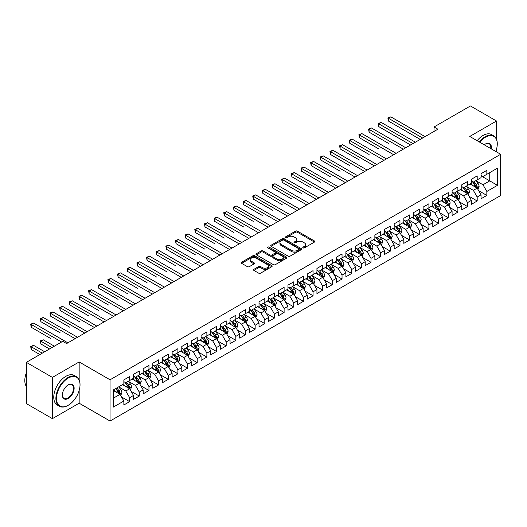 <?xml version="1.0" encoding="UTF-8"?>
<svg xmlns="http://www.w3.org/2000/svg" width="527" height="527" viewBox="0 0 527 527"><rect width="100%" height="100%" fill="white"/><g stroke="black" fill="none" stroke-linecap="round" stroke-linejoin="round"><path stroke-width="0.79" d="M303.058 247.881A0.935 0.54 0 0 0 304.389 247.881L314.454 242.071A1.337 0.771 0 0 0 314.85 241.524A1.337 0.771 0 0 0 314.454 240.977L297.399 231.129A1.337 0.771 0 0 0 295.502 231.129L285.436 236.939A0.935 0.54 0 0 0 285.16 237.321A0.935 0.54 0 0 0 285.436 237.703A0.935 0.54 0 0 0 286.76 237.703L288.065 236.952A4.288 2.477 0 0 1 294.132 236.952L295.548 237.776A4.288 2.477 0 0 1 296.806 239.528A4.288 2.477 0 0 1 295.548 241.274L294.25 242.025A0.935 0.54 0 0 0 293.974 242.413A0.935 0.54 0 0 0 294.25 242.795A0.935 0.54 0 0 0 295.575 242.795L296.879 242.045A4.288 2.477 0 0 1 302.939 242.045L304.362 242.861A4.288 2.477 0 0 1 305.62 244.614A4.288 2.477 0 0 1 304.362 246.366L303.058 247.117A0.935 0.54 0 0 0 302.788 247.499A0.935 0.54 0 0 0 303.058 247.881L303.058 247.117M253.902 269.317A1.337 0.771 0 0 0 253.513 269.864A1.337 0.771 0 0 0 253.902 270.41L258.691 273.17A1.337 0.771 0 0 0 260.582 273.17L271.767 266.715A1.337 0.771 0 0 0 272.156 266.168A1.337 0.771 0 0 0 271.767 265.621L254.706 255.773A1.337 0.771 0 0 0 252.815 255.773L241.629 262.229A1.337 0.771 0 0 0 241.241 262.775A1.337 0.771 0 0 0 241.629 263.322L247.413 266.662A1.337 0.771 0 0 0 249.311 266.662L254.093 263.895A1.337 0.771 0 0 0 254.488 263.348A1.337 0.771 0 0 0 254.093 262.802L251.227 261.148A3.584 2.068 0 0 1 250.173 259.686A3.584 2.068 0 0 1 252.387 257.775A3.584 2.068 0 0 1 256.293 258.223L267.525 264.706A3.584 2.068 0 0 1 268.572 266.168A3.584 2.068 0 0 1 266.359 268.078A3.584 2.068 0 0 1 262.453 267.63L260.582 266.55A1.337 0.771 0 0 0 258.691 266.55L253.902 269.317L253.902 270.41L258.691 267.663L258.691 266.55M79.155 379.842L79.155 361.957L52.417 377.398L26.35 362.352L62.746 341.338L66.606 343.564L437.897 129.201L434.037 126.974L434.037 131.434M79.155 361.957L110.051 379.796L500.65 154.286L500.65 195.53L110.051 421.04L110.051 379.796M496.5 139.181L496.5 121.006L469.755 136.447L500.65 154.286M496.5 121.006L470.433 105.96L434.037 126.974M288.157 256.155A1.337 0.771 0 0 0 290.054 256.155L301.233 249.699A1.337 0.771 0 0 0 301.628 249.152A1.337 0.771 0 0 0 301.233 248.606L284.178 238.757A1.337 0.771 0 0 0 282.281 238.757L271.102 245.213A1.337 0.771 0 0 0 270.707 245.76A1.337 0.771 0 0 0 271.102 246.307L288.157 256.155M268.21 248.085A0.935 0.54 0 0 1 269.159 248.217L269.159 247.104L286.504 257.117A1.337 0.771 0 0 1 286.892 257.663A1.337 0.771 0 0 1 286.504 258.21L275.318 264.666A1.337 0.771 0 0 1 273.421 264.666L256.366 254.818L256.366 253.724A1.337 0.771 0 0 0 255.977 254.271A1.337 0.771 0 0 0 256.366 254.818M256.366 253.724L261.155 250.957A1.337 0.771 0 0 1 263.045 250.957L269.962 254.956A1.337 0.771 0 0 0 271.86 254.956L275.035 253.118A1.337 0.771 0 0 0 275.43 252.571A1.337 0.771 0 0 0 275.035 252.025L267.835 247.868A0.935 0.54 0 0 1 267.558 247.486A0.935 0.54 0 0 1 268.138 246.985A0.935 0.54 0 0 1 269.159 247.104M481.052 175.853L489.741 180.873L489.741 172.619L497.462 168.159L486.843 174.292L486.843 170.333L481.052 173.679L481.052 177.639L477.192 179.865L477.192 175.913L471.401 179.252L471.401 183.212L467.535 185.438L467.535 181.486L461.744 184.825L461.744 188.785L457.884 191.011L457.884 187.059L452.094 190.399L452.094 194.358L448.227 196.591L448.227 192.632L442.436 195.972L442.436 199.931L438.576 202.164L438.576 198.205L432.786 201.551L432.786 205.504L428.919 207.737L428.919 203.778L423.128 207.124L423.128 211.077L419.268 213.31L419.268 209.351L413.478 212.697L413.478 216.656L409.611 218.883L409.611 214.924L403.82 218.27L403.82 222.229L399.96 224.456L399.96 220.497L394.17 223.843L394.17 227.802L390.303 230.029L390.303 226.07L384.512 229.416L384.512 233.375L380.652 235.602L380.652 231.649L374.862 234.989L374.862 238.948L370.995 241.175L370.995 237.222L365.204 240.562L365.204 244.521L361.344 246.748L361.344 242.795L355.554 246.135L355.554 250.094L351.687 252.328L351.687 248.369L345.896 251.708L345.896 255.667L342.036 257.901L342.036 253.942L336.246 257.288L336.246 261.24L332.379 263.474L332.379 259.515L326.588 262.861L326.588 266.814L322.728 269.047L322.728 265.088L316.938 268.434L316.938 272.393L313.071 274.62L313.071 270.661L307.281 274.007L307.281 277.966L303.42 280.193L303.42 276.234L297.63 279.58L297.63 283.539L293.763 285.766L293.763 281.807L287.973 285.153L287.973 289.112L284.112 291.339L284.112 287.386L278.322 290.726L278.322 294.685L274.455 296.912L274.455 292.959L268.665 296.299L268.665 300.258L264.804 302.485L264.804 298.532L259.014 301.872L259.014 305.831L255.147 308.064L255.147 304.105L249.357 307.445L249.357 311.404L245.496 313.637L245.496 309.678L239.706 313.025L239.706 316.977L235.839 319.21L235.839 315.251L230.049 318.598L230.049 322.55L226.188 324.784L226.188 320.824L220.398 324.171L220.398 328.123L216.531 330.357L216.531 326.397L210.741 329.744L210.741 333.703L206.88 335.93L206.88 331.97L201.09 335.317L201.09 339.276L197.223 341.503L197.223 337.543L191.433 340.89L191.433 344.849L187.572 347.076L187.572 343.117L181.782 346.463L181.782 350.422L177.915 352.649L177.915 348.696L172.125 352.036L172.125 355.995L168.265 358.222L168.265 354.269L162.474 357.609L162.474 361.568L158.607 363.801L158.607 359.842L152.817 363.182L152.817 367.141L148.957 369.374L148.957 365.415L143.166 368.762L143.166 372.714L139.299 374.947L139.299 370.988L133.509 374.335L133.509 378.287L129.649 380.52L129.649 376.561L123.858 379.908L123.858 383.86L113.233 389.993L113.233 407.16L123.858 401.027L119.991 394.341L113.233 390.441M497.462 168.159L497.462 185.326L486.843 191.459L482.982 184.773L475.986 180.728M478.687 190.708L486.843 195.418L486.843 191.459M486.843 195.418L481.052 198.765L481.052 194.806L477.192 197.032L473.332 190.346L466.329 186.308M469.037 196.281L477.192 200.991L477.192 197.032M477.192 200.991L471.401 204.338L471.401 200.379L467.535 202.605L463.674 195.919L456.678 191.881M459.379 201.854L467.535 206.564L467.535 202.605M467.535 206.564L461.744 209.911L461.744 205.952L457.884 208.178L454.024 201.492L447.021 197.454M449.729 207.427L457.884 212.137L457.884 208.178M457.884 212.137L452.094 215.484L452.094 211.525L448.227 213.758L444.366 207.065L437.37 203.027M440.071 213L448.227 217.71L448.227 213.758M448.227 217.71L442.436 221.057L442.436 217.098L438.576 219.331L434.716 212.638L427.713 208.6M430.421 218.573L438.576 223.283L438.576 219.331M438.576 223.283L432.786 226.63L432.786 222.671L428.919 224.904L425.058 218.211L418.063 214.173M420.763 224.153L428.919 228.863L428.919 224.904M428.919 228.863L423.128 232.203L423.128 228.244L419.268 230.477L415.408 223.791L408.405 219.746M411.113 229.726L419.268 234.436L419.268 230.477M419.268 234.436L413.478 237.776L413.478 233.823L409.611 236.05L405.75 229.364L398.755 225.319M401.455 235.299L409.611 240.009L409.611 236.05M409.611 240.009L403.82 243.349L403.82 239.396L399.96 241.623L396.1 234.937L389.097 230.892M391.805 240.872L399.96 245.582L399.96 241.623M399.96 245.582L394.17 248.922L394.17 244.969L390.303 247.196L386.443 240.51L379.447 236.465M382.147 246.445L390.303 251.155L390.303 247.196M390.303 251.155L384.512 254.501L384.512 250.542L380.652 252.769L376.792 246.083L369.789 242.045M372.497 252.018L380.652 256.728L380.652 252.769M380.652 256.728L374.862 260.075L374.862 256.115L370.995 258.342L367.135 251.656L360.139 247.618M362.839 257.591L370.995 262.301L370.995 258.342M370.995 262.301L365.204 265.648L365.204 261.688L361.344 263.915L357.484 257.229L350.481 253.191M353.189 263.164L361.344 267.874L361.344 263.915M361.344 267.874L355.554 271.221L355.554 267.261L351.687 269.495L347.827 262.802L340.831 258.764M343.532 268.737L351.687 273.447L351.687 269.495M351.687 273.447L345.896 276.794L345.896 272.834L342.036 275.068L338.176 268.375L331.173 264.337M333.881 274.31L342.036 279.02L342.036 275.068M342.036 279.02L336.246 282.367L336.246 278.408L332.379 280.641L328.519 273.948L321.523 269.91M324.224 279.89L332.379 284.6L332.379 280.641M332.379 284.6L326.588 287.94L326.588 283.981L322.728 286.214L318.868 279.527L311.865 275.483M314.573 285.463L322.728 290.173L322.728 286.214M322.728 290.173L316.938 293.513L316.938 289.56L313.071 291.787L309.211 285.1L302.215 281.056M304.916 291.036L313.071 295.746L313.071 291.787M313.071 295.746L307.281 299.086L307.281 295.133L303.42 297.36L299.56 290.673L292.557 286.629M295.265 296.609L303.42 301.319L303.42 297.36M303.42 301.319L297.63 304.659L297.63 300.706L293.763 302.933L289.903 296.246L282.907 292.202M285.608 302.182L293.763 306.892L293.763 302.933M293.763 306.892L287.973 310.238L287.973 306.279L284.112 308.506L280.252 301.819L273.25 297.781M275.957 307.755L284.112 312.465L284.112 308.506M284.112 312.465L278.322 315.811L278.322 311.852L274.455 314.079L270.595 307.393L263.599 303.354M266.3 313.328L274.455 318.038L274.455 314.079M274.455 318.038L268.665 321.384L268.665 317.425L264.804 319.652L260.944 312.966L253.942 308.927M256.649 318.901L264.804 323.611L264.804 319.652M264.804 323.611L259.014 326.957L259.014 322.998L255.147 325.231L251.287 318.539L244.291 314.5M246.992 324.474L255.147 329.184L255.147 325.231M255.147 329.184L249.357 332.53L249.357 328.571L245.496 330.804L241.636 324.112L234.634 320.073M237.341 330.047L245.496 334.757L245.496 330.804M245.496 334.757L239.706 338.103L239.706 334.144L235.839 336.378L231.979 329.685L224.983 325.646M227.684 335.627L235.839 340.33L235.839 336.378M235.839 340.33L230.049 343.676L230.049 339.717L226.188 341.951L222.328 335.264L215.326 331.219M218.033 341.2L226.188 345.91L226.188 341.951M226.188 345.91L220.398 349.249L220.398 345.297L216.531 347.524L212.671 340.837L205.675 336.793M208.376 346.773L216.531 351.483L216.531 347.524M216.531 351.483L210.741 354.823L210.741 350.87L206.88 353.097L203.02 346.41L196.018 342.366M198.725 352.346L206.88 357.056L206.88 353.097M206.88 357.056L201.09 360.396L201.09 356.443L197.223 358.67L193.363 351.983L186.367 347.939M189.068 357.919L197.223 362.629L197.223 358.67M197.223 362.629L191.433 365.975L191.433 362.016L187.572 364.243L183.712 357.556L176.71 353.512M179.417 363.492L187.572 368.202L187.572 364.243M187.572 368.202L181.782 371.548L181.782 367.589L177.915 369.816L174.055 363.129L167.059 359.091M169.76 369.065L177.915 373.775L177.915 369.816M177.915 373.775L172.125 377.121L172.125 373.162L168.265 375.389L164.404 368.702L157.402 364.664M160.109 374.638L168.265 379.348L168.265 375.389M168.265 379.348L162.474 382.694L162.474 378.735L158.607 380.968L154.747 374.275L147.751 370.237M150.452 380.211L158.607 384.921L158.607 380.968M158.607 384.921L152.817 388.267L152.817 384.308L148.957 386.541L145.096 379.848L138.094 375.81M140.801 385.784L148.957 390.494L148.957 386.541M148.957 390.494L143.166 393.84L143.166 389.881L139.299 392.114L135.439 385.421L128.443 381.383M131.144 391.363L139.299 396.067L139.299 392.114M139.299 396.067L133.509 399.413L133.509 395.454L129.649 397.687L125.788 391.001L118.786 386.956M121.493 396.936L129.649 401.646L129.649 397.687M129.649 401.646L123.858 404.986L123.858 401.027M123.858 381.634L125.788 382.747L129.649 380.52M113.233 398.241L119.991 394.341M133.509 376.061L135.439 377.174L139.299 374.947M125.788 391.001L129.649 388.768L122.501 384.644M133.509 395.454L129.649 388.768M143.166 370.488L145.096 371.601L148.957 369.374M135.439 385.421L139.299 383.195L132.158 379.071M143.166 389.881L139.299 383.195M152.817 364.915L154.747 366.028L158.607 363.801M145.096 379.848L148.957 377.622L141.809 373.498M152.817 384.308L148.957 377.622M162.474 359.342L164.404 360.455L168.265 358.222M154.747 374.275L158.607 372.049L151.466 367.925M162.474 378.735L158.607 372.049M172.125 353.769L174.055 354.882L177.915 352.649M164.404 368.702L168.265 366.476L161.117 362.352M172.125 373.162L168.265 366.476M181.782 348.189L183.712 349.309L187.572 347.076M174.055 363.129L177.915 360.903L170.774 356.772M181.782 367.589L177.915 360.903M191.433 342.616L193.363 343.736L197.223 341.503M183.712 357.556L187.572 355.323L180.425 351.199M191.433 362.016L187.572 355.323M201.09 337.043L203.02 338.156L206.88 335.93M193.363 351.983L197.223 349.75L190.082 345.626M201.09 356.443L197.223 349.75M210.741 331.47L212.671 332.583L216.531 330.357M203.02 346.41L206.88 344.177L199.733 340.053M210.741 350.87L206.88 344.177M220.398 325.897L222.328 327.01L226.188 324.784M212.671 340.837L216.531 338.604L209.39 334.48M220.398 345.297L216.531 338.604M230.049 320.324L231.979 321.437L235.839 319.21M222.328 335.264L226.188 333.031L219.041 328.907M230.049 339.717L226.188 333.031M239.706 314.751L241.636 315.864L245.496 313.637M231.979 329.685L235.839 327.458L228.698 323.334M239.706 334.144L235.839 327.458M249.357 309.178L251.287 310.291L255.147 308.064M241.636 324.112L245.496 321.885L238.349 317.761M249.357 328.571L245.496 321.885M259.014 303.605L260.944 304.718L264.804 302.485M251.287 318.539L255.147 316.312L248.006 312.188M259.014 322.998L255.147 316.312M268.665 298.032L270.595 299.145L274.455 296.912M260.944 312.966L264.804 310.739L257.657 306.615M268.665 317.425L264.804 310.739M278.322 292.452L280.252 293.572L284.112 291.339M270.595 307.393L274.455 305.166L267.314 301.036M278.322 311.852L274.455 305.166M287.973 286.879L289.903 287.999L293.763 285.766M280.252 301.819L284.112 299.586L276.965 295.463M287.973 306.279L284.112 299.586M297.63 281.306L299.56 282.419L303.42 280.193M289.903 296.246L293.763 294.013L286.622 289.89M297.63 300.706L293.763 294.013M307.281 275.733L309.211 276.846L313.071 274.62M299.56 290.673L303.42 288.44L296.273 284.317M307.281 295.133L303.42 288.44M316.938 270.16L318.868 271.273L322.728 269.047M309.211 285.1L313.071 282.867L305.93 278.743M316.938 289.56L313.071 282.867M326.588 264.587L328.519 265.7L332.379 263.474M318.868 279.527L322.728 277.294L315.581 273.17M326.588 283.981L322.728 277.294M336.246 259.014L338.176 260.127L342.036 257.901M328.519 273.948L332.379 271.721L325.238 267.597M336.246 278.408L332.379 271.721M345.896 253.441L347.827 254.554L351.687 252.328M338.176 268.375L342.036 266.148L334.889 262.024M345.896 272.834L342.036 266.148M355.554 247.868L357.484 248.981L361.344 246.748M347.827 262.802L351.687 260.575L344.546 256.451M355.554 267.261L351.687 260.575M365.204 242.295L367.135 243.408L370.995 241.175M357.484 257.229L361.344 255.002L354.197 250.878M365.204 261.688L361.344 255.002M374.862 236.715L376.792 237.835L380.652 235.602M367.135 251.656L370.995 249.429L363.854 245.299M374.862 256.115L370.995 249.429M384.512 231.142L386.443 232.262L390.303 230.029M376.792 246.083L380.652 243.856L373.505 239.726M384.512 250.542L380.652 243.856M394.17 225.569L396.1 226.689L399.96 224.456M386.443 240.51L390.303 238.276L383.162 234.153M394.17 244.969L390.303 238.276M403.82 219.996L405.75 221.109L409.611 218.883M396.1 234.937L399.96 232.703L392.813 228.58M403.82 239.396L399.96 232.703M413.478 214.423L415.408 215.536L419.268 213.31M405.75 229.364L409.611 227.13L402.47 223.007M413.478 233.823L409.611 227.13M423.128 208.85L425.058 209.963L428.919 207.737M415.408 223.791L419.268 221.557L412.121 217.434M423.128 228.244L419.268 221.557M432.786 203.277L434.716 204.39L438.576 202.164M425.058 218.211L428.919 215.984L421.778 211.861M432.786 222.671L428.919 215.984M442.436 197.704L444.366 198.817L448.227 196.591M434.716 212.638L438.576 210.411L431.429 206.288M442.436 217.098L438.576 210.411M452.094 192.131L454.024 193.244L457.884 191.011M444.366 207.065L448.227 204.838L441.086 200.715M452.094 211.525L448.227 204.838M461.744 186.558L463.674 187.671L467.535 185.438M454.024 201.492L457.884 199.265L450.737 195.142M461.744 205.952L457.884 199.265M471.401 180.985L473.332 182.098L477.192 179.865M463.674 195.919L467.535 193.692L460.394 189.562M471.401 200.379L467.535 193.692M481.052 175.405L482.982 176.525L486.843 174.292M473.332 190.346L477.192 188.119L470.044 183.989M481.052 194.806L477.192 188.119M26.35 362.352L26.35 403.596L52.417 418.642L79.155 403.208L110.051 421.04M52.417 377.398L52.417 418.642M496.5 151.888L496.5 149.26M482.982 184.773L489.741 180.873L497.462 185.326M79.155 403.208L79.155 390.494M303.433 248.013L304.362 247.479A4.288 2.477 0 0 0 305.62 245.727L305.62 244.614M296.806 239.528L296.806 240.641A4.288 2.477 0 0 1 295.548 242.387L294.619 242.927M314.435 242.077L297.399 232.242A1.337 0.771 0 0 0 295.502 232.242L285.812 237.835M301.22 249.712L284.178 239.871A1.337 0.771 0 0 0 282.281 239.871L271.122 246.32L271.102 245.213M298.868 249.534A0.935 0.54 0 0 0 299.145 249.152A0.935 0.54 0 0 0 298.868 248.77L283.895 240.128A0.935 0.54 0 0 0 282.571 240.128L281.194 240.918A4.288 2.477 0 0 0 279.936 242.67A4.288 2.477 0 0 0 281.194 244.423L291.431 250.332A4.288 2.477 0 0 0 297.491 250.332L298.868 249.534L298.868 250.654A0.935 0.54 0 0 0 299.145 250.266L299.145 249.152M279.936 242.67L279.936 243.784A4.288 2.477 0 0 0 281.194 245.536L281.194 244.423M298.868 250.654L297.491 251.445A4.288 2.477 0 0 1 291.431 251.445L281.194 245.536M256.385 254.824L261.155 252.071L261.155 250.957M275.43 252.571L275.43 253.685A1.337 0.771 0 0 1 275.035 254.238L271.86 256.069A1.337 0.771 0 0 1 269.962 256.069L263.045 252.071A1.337 0.771 0 0 0 261.155 252.071M269.159 248.217L286.484 258.217M277.143 259.1A3.584 2.068 0 0 0 281.049 259.547A3.584 2.068 0 0 0 283.262 257.631A3.584 2.068 0 0 0 282.215 256.168L278.256 253.889A1.337 0.771 0 0 0 276.359 253.889L273.19 255.72A1.337 0.771 0 0 0 272.795 256.267A1.337 0.771 0 0 0 273.19 256.814L277.143 259.1L277.143 260.213A3.584 2.068 0 0 0 281.049 260.661A3.584 2.068 0 0 0 283.262 258.75L283.262 257.631M272.795 256.267L272.795 257.38A1.337 0.771 0 0 0 273.19 257.927L273.19 256.814M277.143 260.213L273.19 257.927M268.572 266.168L268.572 267.281A3.584 2.068 0 0 1 266.359 269.198A3.584 2.068 0 0 1 262.453 268.744L260.582 267.663A1.337 0.771 0 0 0 258.691 267.663M250.173 259.686L250.173 260.799A3.584 2.068 0 0 0 251.227 262.262L251.227 261.148M254.093 262.802L254.093 263.895L251.227 262.262M271.748 266.728L254.706 256.886A1.337 0.771 0 0 0 252.815 256.886L241.649 263.335M477.903 189.351L479.102 186.433A3.617 2.088 -120 0 0 477.949 183.35L475.894 180.616M472.627 185.484L471.072 183.403M388.406 143.318L369.098 132.172L369.098 129.385L371.509 127.995L405.75 147.764M476.507 187.724L477.146 186.584A3.617 2.088 -120 0 0 476.112 184.41L474.063 181.67M472.89 181.841L475.426 185.227A1.844 1.067 60 0 1 475.762 185.787L477.146 186.584M472.258 181.479L474.952 185.082A3.617 2.088 60 0 1 475.993 187.256L476.065 187.467M422.647 138.008L388.406 118.239L390.817 116.842L425.058 136.618M420.23 139.405L388.406 121.026L388.406 118.239L387.872 117.929L390.817 116.842M388.406 121.026L387.872 117.929M468.253 194.924L469.445 192.006A3.617 2.088 -120 0 0 468.292 188.923L466.243 186.189M462.976 191.057L461.415 188.976M378.748 148.891L359.44 137.745L359.44 134.958L361.858 133.568L396.1 153.337M466.856 193.297L467.495 192.157A3.617 2.088 -120 0 0 466.461 189.983L464.406 187.25M463.24 187.414L465.769 190.8A1.844 1.067 60 0 1 466.105 191.36L467.495 192.157M462.601 187.052L465.301 190.655A3.617 2.088 60 0 1 466.336 192.829L466.408 193.04M458.595 200.504L459.794 197.579A3.617 2.088 -120 0 0 458.642 194.496L456.586 191.762M453.319 196.63L451.764 194.549M369.098 154.47L349.79 143.318L349.79 140.531L352.201 139.141L386.443 158.91M457.199 198.87L457.838 197.737A3.617 2.088 -120 0 0 456.804 195.557L454.755 192.823M453.582 192.994L456.118 196.373A1.844 1.067 60 0 1 456.454 196.933L457.838 197.737M452.95 192.625L455.644 196.228A3.617 2.088 60 0 1 456.685 198.402L456.757 198.613M412.99 143.581L378.748 123.812L381.166 122.422L415.408 142.191M410.579 144.978L378.748 126.599L378.748 123.812L378.221 123.509L381.166 122.422M378.748 126.599L378.221 123.509M403.339 149.154L368.564 129.082L371.509 127.995M369.098 132.172L368.564 129.082M495.775 151.466A16.653 9.618 120 0 0 497.271 143.97A16.653 9.618 120 0 0 485.492 137.172A16.653 9.618 120 0 0 479.748 142.218M479.247 141.928A17.068 9.855 -60 0 1 485.202 136.671A17.068 9.855 -60 0 1 493.74 135.828A17.068 9.855 -60 0 1 497.271 143.64A17.068 9.855 -60 0 1 497.271 143.805M484.273 144.826A8.327 4.809 -60 0 1 485.492 143.97L485.492 143.97A8.327 4.809 -60 0 1 491.256 148.858M490.716 148.548A7.918 4.572 120 0 0 489.161 143.746A7.918 4.572 120 0 0 485.347 144.062M477.119 140.702A17.068 9.855 -60 0 1 483.081 135.446A17.068 9.855 -60 0 1 491.612 134.602L493.74 135.828M67.957 405.434L68.246 405.27A16.653 9.618 120 0 0 80.025 384.868A16.653 9.618 120 0 0 68.246 378.07A16.653 9.618 120 0 0 56.468 398.465A16.653 9.618 120 0 0 68.246 405.27L67.957 405.434A17.068 9.855 -60 0 1 59.426 406.277A17.068 9.855 -60 0 1 56.811 392.602A17.068 9.855 -60 0 1 67.957 377.563A17.068 9.855 -60 0 1 76.494 376.719A17.068 9.855 -60 0 1 80.025 384.532A17.068 9.855 -60 0 1 80.025 384.703M68.246 384.868L68.246 384.868A8.327 4.809 -60 0 1 74.136 388.267A8.327 4.809 -60 0 1 68.246 398.465A8.327 4.809 -60 0 1 62.357 395.066A8.327 4.809 -60 0 1 68.246 384.868L68.246 384.868M62.364 394.894A7.918 4.572 120 0 0 63.998 398.359A7.918 4.572 120 0 0 67.957 397.964A7.918 4.572 120 0 0 73.134 390.988A7.918 4.572 120 0 0 71.916 384.644A7.918 4.572 120 0 0 68.102 384.954M26.35 386.449A17.068 9.855 -60 0 1 26.35 372.806M59.426 406.277L57.305 405.052A17.068 9.855 -60 0 1 54.683 391.377A17.068 9.855 -60 0 1 65.835 376.337A17.068 9.855 -60 0 1 74.366 375.494L76.494 376.719M448.945 206.077L450.137 203.152A3.617 2.088 -120 0 0 448.984 200.076L446.936 197.335M443.668 202.203L442.107 200.122M359.44 160.043L340.132 148.897L340.132 146.104L342.55 144.714L376.792 164.483M447.548 204.443L448.187 203.31A3.617 2.088 -120 0 0 447.153 201.13L445.098 198.396M443.932 198.567L446.461 201.946A1.844 1.067 60 0 1 446.797 202.506L448.187 203.31M443.293 198.198L445.994 201.801A3.617 2.088 60 0 1 447.028 203.975L447.1 204.186M439.287 211.65L440.486 208.725A3.617 2.088 -120 0 0 439.334 205.649L437.278 202.908M434.011 207.776L432.456 205.695M349.79 165.616L330.482 154.47L330.482 151.684L332.893 150.287L367.135 170.056M437.891 210.016L438.53 208.883A3.617 2.088 -120 0 0 437.496 206.703L435.447 203.969M434.274 204.14L436.811 207.519A1.844 1.067 60 0 1 437.147 208.079L438.53 208.883M433.642 203.771L436.336 207.374A3.617 2.088 60 0 1 437.377 209.548L437.45 209.759M393.682 154.727L358.913 134.655L361.858 133.568M359.44 137.745L358.913 134.655M384.031 160.3L349.256 140.228L352.201 139.141M349.79 143.318L349.256 140.228M429.637 217.223L430.829 214.298A3.617 2.088 -120 0 0 429.676 211.222L427.628 208.481M424.36 213.349L422.799 211.268M340.132 171.189L320.824 160.043L320.824 157.257L323.242 155.86L357.484 175.629M428.24 215.589L428.879 214.456A3.617 2.088 -120 0 0 427.845 212.282L425.79 209.542M424.624 209.713L427.153 213.092A1.844 1.067 60 0 1 427.489 213.652L428.879 214.456M423.985 209.344L426.686 212.948A3.617 2.088 60 0 1 427.72 215.121L427.792 215.332M374.374 165.88L339.605 145.801L342.55 144.714M340.132 148.897L339.605 145.801M419.979 222.796L421.178 219.878A3.617 2.088 -120 0 0 420.026 216.795L417.97 214.054M414.703 218.922L413.148 216.841M330.482 176.762L311.174 165.616L311.174 162.83L313.585 161.433L347.827 181.202M418.583 221.162L419.222 220.029A3.617 2.088 -120 0 0 418.188 217.855L416.139 215.115M414.966 215.286L417.503 218.665A1.844 1.067 60 0 1 417.839 219.225L419.222 220.029M414.334 214.917L417.028 218.521A3.617 2.088 60 0 1 418.069 220.701L418.142 220.905M364.724 171.453L329.948 151.374L332.893 150.287M330.482 154.47L329.948 151.374M410.329 228.369L411.521 225.451A3.617 2.088 -120 0 0 410.368 222.368L408.32 219.627M405.052 224.495L403.491 222.414M320.824 182.335L301.516 171.189L301.516 168.403L303.934 167.006L338.176 186.775M408.932 226.735L409.571 225.602A3.617 2.088 -120 0 0 408.537 223.428L406.482 220.688M405.316 220.859L407.845 224.238A1.844 1.067 60 0 1 408.181 224.798L409.571 225.602M404.677 220.49L407.378 224.094A3.617 2.088 60 0 1 408.412 226.274L408.484 226.478M355.066 177.026L320.297 156.947L323.242 155.86M320.824 160.043L320.297 156.947M400.672 233.942L401.87 231.024A3.617 2.088 -120 0 0 400.718 227.941L398.662 225.207M395.395 230.068L393.84 227.993M311.174 187.908L291.866 176.762L291.866 173.976L294.277 172.579L328.519 192.355M399.275 232.315L399.914 231.175A3.617 2.088 -120 0 0 398.88 229.001L396.831 226.261M395.658 226.432L398.195 229.812A1.844 1.067 60 0 1 398.531 230.371L399.914 231.175M395.026 226.063L397.72 229.667A3.617 2.088 60 0 1 398.761 231.847L398.834 232.058M345.416 182.599L310.64 162.52L313.585 161.433M311.174 165.616L310.64 162.52M391.021 239.515L392.213 236.597A3.617 2.088 -120 0 0 391.06 233.514L389.012 230.78M385.744 235.648L384.183 233.566M301.516 193.481L282.208 182.335L282.208 179.549L284.626 178.159L318.868 197.928M389.624 237.888L390.263 236.748A3.617 2.088 -120 0 0 389.229 234.574L387.174 231.834M386.008 232.005L388.537 235.391A1.844 1.067 60 0 1 388.873 235.951L390.263 236.748M385.369 231.636L388.07 235.24A3.617 2.088 60 0 1 389.104 237.42L389.176 237.631M335.758 188.172L300.989 168.093L303.934 167.006M301.516 171.189L300.989 168.093M381.364 245.088L382.562 242.17A3.617 2.088 -120 0 0 381.41 239.087L379.354 236.353M376.087 241.221L374.532 239.139M291.866 199.054L272.558 187.908L272.558 185.122L274.969 183.732L309.211 203.501M379.967 243.461L380.606 242.321A3.617 2.088 -120 0 0 379.572 240.147L377.523 237.407M376.35 237.578L378.887 240.964A1.844 1.067 60 0 1 379.223 241.524L380.606 242.321M375.718 237.216L378.412 240.819A3.617 2.088 60 0 1 379.453 242.993L379.526 243.204M326.108 193.745L291.332 173.666L294.277 172.579M291.866 176.762L291.332 173.666M371.713 250.661L372.905 247.743A3.617 2.088 -120 0 0 371.752 244.66L369.704 241.926M366.436 246.794L364.875 244.712M282.208 204.634L262.901 193.481L262.901 190.695L265.318 189.305L299.56 209.074M370.316 249.034L370.955 247.894A3.617 2.088 -120 0 0 369.921 245.72L367.866 242.987M366.7 243.151L369.229 246.537A1.844 1.067 60 0 1 369.565 247.097L370.955 247.894M366.061 242.789L368.762 246.392A3.617 2.088 60 0 1 369.796 248.566L369.868 248.777M316.45 199.318L281.681 179.246L284.626 178.159M282.208 182.335L281.681 179.246M362.056 256.241L363.255 253.316A3.617 2.088 -120 0 0 362.102 250.233L360.046 247.499M356.779 252.367L355.224 250.285M272.558 210.207L253.25 199.054L253.25 196.268L255.661 194.878L289.903 214.647M360.659 254.607L361.298 253.474A3.617 2.088 -120 0 0 360.264 251.293L358.215 248.56M357.042 248.731L359.579 252.11A1.844 1.067 60 0 1 359.915 252.67L361.298 253.474M356.41 248.362L359.104 251.965A3.617 2.088 60 0 1 360.145 254.139L360.218 254.35M306.8 204.891L272.024 184.819L274.969 183.732M272.558 187.908L272.024 184.819M352.405 261.814L353.597 258.889A3.617 2.088 -120 0 0 352.444 255.812L350.396 253.072M347.128 257.94L345.567 255.858M262.901 215.78L243.593 204.628L243.593 201.841L246.01 200.451L280.252 220.22M351.008 260.18L351.647 259.047A3.617 2.088 -120 0 0 350.613 256.866L348.558 254.133M347.392 254.304L349.921 257.683A1.844 1.067 60 0 1 350.257 258.243L351.647 259.047M346.753 253.935L349.454 257.538A3.617 2.088 60 0 1 350.488 259.712L350.56 259.923M297.142 210.464L262.374 190.392L265.318 189.305M262.901 193.481L262.374 190.392M342.748 267.387L343.947 264.462A3.617 2.088 -120 0 0 342.794 261.385L340.738 258.645M337.471 263.513L335.916 261.432M253.25 221.353L233.942 210.207L233.942 207.421L236.353 206.024L270.595 225.793M341.351 265.753L341.99 264.62A3.617 2.088 -120 0 0 340.956 262.439L338.907 259.706M337.735 259.877L340.271 263.256A1.844 1.067 60 0 1 340.607 263.816L341.99 264.62M337.102 259.508L339.796 263.111A3.617 2.088 60 0 1 340.837 265.285L340.91 265.496M287.492 216.037L252.716 195.965L255.661 194.878M253.25 199.054L252.716 195.965M333.097 272.96L334.289 270.035A3.617 2.088 -120 0 0 333.136 266.958L331.088 264.218M327.82 269.086L326.259 267.005M243.593 226.926L224.285 215.78L224.285 212.994L226.702 211.597L260.944 231.366M331.7 271.326L332.339 270.193A3.617 2.088 -120 0 0 331.305 268.019L329.25 265.279M328.084 265.45L330.613 268.829A1.844 1.067 60 0 1 330.949 269.389L332.339 270.193M327.445 265.081L330.146 268.684A3.617 2.088 60 0 1 331.18 270.858L331.252 271.069M277.834 221.617L243.066 201.538L246.01 200.451M243.593 204.628L243.066 201.538M323.44 278.533L324.639 275.614A3.617 2.088 -120 0 0 323.486 272.531L321.43 269.791M318.163 274.659L316.608 272.578M233.942 232.499L214.634 221.353L214.634 218.567L217.045 217.17L251.287 236.939M322.043 276.899L322.682 275.766A3.617 2.088 -120 0 0 321.648 273.592L319.599 270.852M318.427 271.023L320.963 274.402A1.844 1.067 60 0 1 321.299 274.962L322.682 275.766M317.794 270.654L320.488 274.257A3.617 2.088 60 0 1 321.529 276.438L321.602 276.642M268.184 227.19L233.408 207.111L236.353 206.024M233.942 210.207L233.408 207.111M313.789 284.106L314.981 281.187A3.617 2.088 -120 0 0 313.828 278.104L311.78 275.364M308.512 280.232L306.951 278.151M224.285 238.072L204.977 226.926L204.977 224.14L207.394 222.743L241.636 242.512M312.392 282.472L313.031 281.339A3.617 2.088 -120 0 0 311.997 279.165L309.942 276.425M308.776 276.596L311.305 279.975A1.844 1.067 60 0 1 311.641 280.535L313.031 281.339M308.137 276.227L310.838 279.83A3.617 2.088 60 0 1 311.872 282.011L311.944 282.215M258.526 232.763L223.758 212.684L226.702 211.597M224.285 215.78L223.758 212.684M304.132 289.679L305.331 286.76A3.617 2.088 -120 0 0 304.178 283.678L302.123 280.937M298.855 285.805L297.3 283.73M214.634 243.645L195.326 232.499L195.326 229.713L197.737 228.316L231.979 248.092M302.735 288.052L303.374 286.912A3.617 2.088 -120 0 0 302.34 284.738L300.291 281.998M299.119 282.169L301.655 285.548A1.844 1.067 60 0 1 301.991 286.108L303.374 286.912M298.486 281.8L301.18 285.403A3.617 2.088 60 0 1 302.221 287.584L302.294 287.788M248.876 238.336L214.1 218.257L217.045 217.17M214.634 221.353L214.1 218.257M294.481 295.252L295.673 292.333A3.617 2.088 -120 0 0 294.521 289.251L292.472 286.517M289.204 291.385L287.643 289.303M204.977 249.218L185.669 238.072L185.669 235.286L188.086 233.889L222.328 253.665M293.084 293.625L293.723 292.485A3.617 2.088 -120 0 0 292.689 290.311L290.634 287.571M289.468 287.742L291.998 291.128A1.844 1.067 60 0 1 292.333 291.688L293.723 292.485M288.829 287.373L291.53 290.976A3.617 2.088 60 0 1 292.564 293.157L292.637 293.368M239.218 243.909L204.45 223.83L207.394 222.743M204.977 226.926L204.45 223.83M284.824 300.825L286.023 297.907A3.617 2.088 -120 0 0 284.87 294.824L282.815 292.09M279.547 296.958L277.992 294.876M195.326 254.791L176.018 243.645L176.018 240.859L178.429 239.469L212.671 259.238M283.427 299.198L284.066 298.058A3.617 2.088 -120 0 0 283.032 295.884L280.983 293.144M279.811 293.315L282.347 296.701A1.844 1.067 60 0 1 282.683 297.261L284.066 298.058M279.178 292.953L281.873 296.556A3.617 2.088 60 0 1 282.913 298.73L282.986 298.941M229.568 249.482L194.792 229.403L197.737 228.316M195.326 232.499L194.792 229.403M275.173 306.398L276.365 303.48A3.617 2.088 -120 0 0 275.213 300.397L273.164 297.663M269.896 302.531L268.335 300.449M185.669 260.371L166.361 249.218L166.361 246.432L168.778 245.042L203.02 264.811M273.776 304.771L274.415 303.631A3.617 2.088 -120 0 0 273.381 301.457L271.326 298.723M270.16 298.888L272.69 302.274A1.844 1.067 60 0 1 273.026 302.834L274.415 303.631M269.521 298.526L272.222 302.129A3.617 2.088 60 0 1 273.256 304.303L273.329 304.514M219.911 255.055L185.142 234.976L188.086 233.889M185.669 238.072L185.142 234.976M265.516 311.977L266.715 309.053A3.617 2.088 -120 0 0 265.562 305.97L263.507 303.236M260.239 308.104L258.685 306.022M176.018 265.944L156.71 254.791L156.71 252.005L159.121 250.615L193.363 270.384M264.119 310.344L264.758 309.211A3.617 2.088 -120 0 0 263.724 307.03L261.675 304.296M260.503 304.468L263.039 307.847A1.844 1.067 60 0 1 263.375 308.407L264.758 309.211M259.87 304.099L262.565 307.702A3.617 2.088 60 0 1 263.605 309.876L263.678 310.087M210.26 260.628L175.484 240.556L178.429 239.469M176.018 243.645L175.484 240.556M255.865 317.55L257.057 314.626A3.617 2.088 -120 0 0 255.905 311.549L253.856 308.809M250.588 313.677L249.027 311.595M166.361 271.517L147.053 260.364L147.053 257.578L149.47 256.188L183.712 275.957M254.469 315.917L255.108 314.784A3.617 2.088 -120 0 0 254.073 312.603L252.018 309.869M250.852 310.041L253.382 313.42A1.844 1.067 60 0 1 253.718 313.98L255.108 314.784M250.213 309.672L252.914 313.275A3.617 2.088 60 0 1 253.948 315.449L254.021 315.66M200.603 266.201L165.834 246.129L168.778 245.042M166.361 249.218L165.834 246.129M246.208 323.123L247.407 320.199A3.617 2.088 -120 0 0 246.254 317.122L244.199 314.382M240.931 319.25L239.377 317.168M156.71 277.09L137.402 265.944L137.402 263.157L139.813 261.761L174.055 281.53M244.811 321.49L245.45 320.357A3.617 2.088 -120 0 0 244.416 318.176L242.367 315.442M241.195 315.614L243.731 318.993A1.844 1.067 60 0 1 244.067 319.553L245.45 320.357M240.562 315.245L243.257 318.848A3.617 2.088 60 0 1 244.297 321.022L244.37 321.233M190.952 271.774L156.176 251.702L159.121 250.615M156.71 254.791L156.176 251.702M236.557 328.696L237.749 325.772A3.617 2.088 -120 0 0 236.597 322.695L234.548 319.955M231.281 324.823L229.719 322.741M147.053 282.663L127.745 271.517L127.745 268.73L130.162 267.334L164.404 287.103M235.161 327.063L235.8 325.93A3.617 2.088 -120 0 0 234.765 323.756L232.71 321.015M231.544 321.187L234.074 324.566A1.844 1.067 60 0 1 234.41 325.126L235.8 325.93M230.905 320.818L233.606 324.421A3.617 2.088 60 0 1 234.64 326.595L234.713 326.806M181.295 277.354L146.526 257.275L149.47 256.188M147.053 260.364L146.526 257.275M226.9 334.27L228.099 331.351A3.617 2.088 -120 0 0 226.946 328.268L224.891 325.528M221.623 330.396L220.069 328.314M137.402 288.236L118.094 277.09L118.094 274.303L120.505 272.907L154.747 292.676M225.503 332.636L226.142 331.503A3.617 2.088 -120 0 0 225.108 329.329L223.059 326.588M221.887 326.76L224.423 330.139A1.844 1.067 60 0 1 224.759 330.699L226.142 331.503M221.254 326.391L223.949 329.994A3.617 2.088 60 0 1 224.989 332.168L225.062 332.379M171.644 282.927L136.868 262.848L139.813 261.761M137.402 265.944L136.868 262.848M217.249 339.843L218.441 336.924A3.617 2.088 -120 0 0 217.289 333.841L215.24 331.101M211.973 335.969L210.411 333.887M127.745 293.809L108.437 282.663L108.437 279.877L110.854 278.48L145.096 298.249M215.853 338.209L216.492 337.076A3.617 2.088 -120 0 0 215.457 334.902L213.402 332.162M212.236 332.333L214.766 335.712A1.844 1.067 60 0 1 215.102 336.272L216.492 337.076M211.597 331.964L214.298 335.567A3.617 2.088 60 0 1 215.332 337.748L215.405 337.952M161.987 288.5L127.218 268.421L130.162 267.334M127.745 271.517L127.218 268.421M207.592 345.416L208.791 342.497A3.617 2.088 -120 0 0 207.638 339.414L205.583 336.674M202.315 341.542L200.761 339.467M118.094 299.382L98.786 288.236L98.786 285.45L101.197 284.053L135.439 303.822M206.195 343.788L206.834 342.649A3.617 2.088 -120 0 0 205.8 340.475L203.751 337.735M202.579 337.906L205.115 341.285A1.844 1.067 60 0 1 205.451 341.845L206.834 342.649M201.946 337.537L204.641 341.14A3.617 2.088 60 0 1 205.682 343.321L205.754 343.525M152.336 294.073L117.561 273.994L120.505 272.907M118.094 277.09L117.561 273.994M197.941 350.989L199.134 348.07A3.617 2.088 -120 0 0 197.981 344.987L195.932 342.254M192.665 347.122L191.103 345.04M108.437 304.955L89.129 293.809L89.129 291.023L91.546 289.626L125.788 309.402M196.545 349.361L197.184 348.222A3.617 2.088 -120 0 0 196.149 346.048L194.094 343.308M192.928 343.479L195.458 346.865A1.844 1.067 60 0 1 195.794 347.425L197.184 348.222M192.289 343.11L194.99 346.713A3.617 2.088 60 0 1 196.024 348.894L196.097 349.105M142.679 299.646L107.91 279.567L110.854 278.48M108.437 282.663L107.91 279.567M188.284 356.562L189.483 353.643A3.617 2.088 -120 0 0 188.33 350.56L186.275 347.827M183.007 352.695L181.453 350.613M98.786 310.528L79.478 299.382L79.478 296.596L81.889 295.206L116.131 314.975M186.887 354.934L187.526 353.795A3.617 2.088 -120 0 0 186.492 351.621L184.443 348.881M183.271 349.052L185.807 352.438A1.844 1.067 60 0 1 186.143 352.998L187.526 353.795M182.638 348.69L185.333 352.293A3.617 2.088 60 0 1 186.374 354.467L186.446 354.678M133.028 305.219L98.253 285.14L101.197 284.053M98.786 288.236L98.253 285.14M178.633 362.135L179.826 359.216A3.617 2.088 -120 0 0 178.673 356.133L176.624 353.4M173.357 358.268L171.795 356.186M89.129 316.108L69.821 304.955L69.821 302.169L72.239 300.779L106.48 320.548M177.237 360.508L177.876 359.368A3.617 2.088 -120 0 0 176.841 357.194L174.786 354.46M173.62 354.625L176.15 358.011A1.844 1.067 60 0 1 176.486 358.571L177.876 359.368M172.981 354.263L175.682 357.866A3.617 2.088 60 0 1 176.716 360.04L176.789 360.251M123.371 310.792L88.602 290.713L91.546 289.626M89.129 293.809L88.602 290.713M168.976 367.714L170.175 364.789A3.617 2.088 -120 0 0 169.022 361.706L166.967 358.973M163.699 363.841L162.145 361.759M79.478 321.681L60.17 310.528L60.17 307.742L62.581 306.352L96.823 326.121M167.579 366.081L168.218 364.947A3.617 2.088 -120 0 0 167.184 362.767L165.135 360.033M163.963 360.204L166.499 363.584A1.844 1.067 60 0 1 166.835 364.144L168.218 364.947M163.33 359.836L166.025 363.439A3.617 2.088 60 0 1 167.066 365.613L167.138 365.824M113.72 316.365L78.945 296.293L81.889 295.206M79.478 299.382L78.945 296.293M159.325 373.287L160.518 370.362A3.617 2.088 -120 0 0 159.365 367.286L157.316 364.546M154.049 369.414L152.487 367.332M69.821 327.254L50.513 316.101L50.513 313.315L52.931 311.925L87.172 331.694M157.929 371.654L158.568 370.521A3.617 2.088 -120 0 0 157.533 368.34L155.478 365.606M154.312 365.778L156.842 369.157A1.844 1.067 60 0 1 157.178 369.717L158.568 370.521M153.673 365.409L156.374 369.012A3.617 2.088 60 0 1 157.408 371.186L157.481 371.397M104.063 321.938L69.294 301.866L72.239 300.779M69.821 304.955L69.294 301.866M149.668 378.86L150.867 375.935A3.617 2.088 -120 0 0 149.714 372.859L147.659 370.119M144.391 374.987L142.837 372.905M60.17 332.827L40.862 321.681L40.862 318.888L43.273 317.498L77.515 337.267M148.271 377.227L148.91 376.094A3.617 2.088 -120 0 0 147.876 373.913L145.827 371.179M144.655 371.351L147.191 374.73A1.844 1.067 60 0 1 147.527 375.29L148.91 376.094M144.023 370.982L146.717 374.585A3.617 2.088 60 0 1 147.758 376.759L147.83 376.97M94.412 327.511L59.637 307.439L62.581 306.352M60.17 310.528L59.637 307.439M140.017 384.433L141.21 381.508A3.617 2.088 -120 0 0 140.057 378.432L138.008 375.692M134.741 380.56L133.179 378.478M50.513 338.4L31.205 327.254L31.205 324.467L33.623 323.071L67.864 342.84M138.621 382.8L139.26 381.667A3.617 2.088 -120 0 0 138.226 379.493L136.17 376.752M135.004 376.924L137.534 380.303A1.844 1.067 60 0 1 137.87 380.863L139.26 381.667M134.365 376.555L137.066 380.158A3.617 2.088 60 0 1 138.1 382.332L138.173 382.543M84.755 333.09L49.986 313.012L52.931 311.925M50.513 316.101L49.986 313.012M130.36 390.006L131.559 387.088A3.617 2.088 -120 0 0 130.406 384.005L128.351 381.265M125.083 386.133L123.529 384.051M54.347 346.186L43.273 339.79L40.862 341.186L40.862 343.973L49.518 348.973M128.963 388.373L129.602 387.24A3.617 2.088 -120 0 0 128.568 385.066L126.52 382.325M125.347 382.497L127.883 385.876A1.844 1.067 60 0 1 128.219 386.436L129.602 387.24M124.715 382.128L127.409 385.731A3.617 2.088 60 0 1 128.45 387.905L128.522 388.116M40.862 343.973L40.329 340.877L51.936 347.576M40.329 340.877L43.273 339.79M75.104 338.663L40.329 318.585L43.273 317.498M40.862 321.681L40.329 318.585M120.709 395.579L121.902 392.661A3.617 2.088 -120 0 0 120.749 389.578L118.7 386.838M115.433 391.706L113.872 389.624M44.69 351.759L33.623 345.369L31.205 346.759L31.205 349.546L39.868 354.546M119.313 393.946L119.952 392.813A3.617 2.088 -120 0 0 118.918 390.639L116.862 387.898M115.96 388.425L118.226 391.449A1.844 1.067 60 0 1 118.562 392.009L119.952 392.813M115.709 388.57L117.758 391.304A3.617 2.088 60 0 1 118.792 393.485L118.865 393.689M31.205 349.546L30.678 346.456L42.279 353.149M30.678 346.456L33.623 345.369M61.587 342.003L30.678 324.158L33.623 323.071M31.205 327.254L30.678 324.158M304.362 247.479L304.362 246.366M294.25 242.795L294.25 242.025M295.548 242.387L295.548 241.274M285.436 237.703L285.436 236.939M295.502 232.242L295.502 231.129M297.399 232.242L297.399 231.129M314.454 242.071L314.454 240.977M282.281 239.871L282.281 238.757M284.178 239.871L284.178 238.757M301.233 249.699L301.233 248.606M291.431 251.445L291.431 250.332M297.491 251.445L297.491 250.332M263.045 252.071L263.045 250.957M269.962 256.069L269.962 254.956M271.86 256.069L271.86 254.956M275.035 254.238L275.035 253.118M286.504 258.21L286.504 257.117M260.582 267.663L260.582 266.55M262.453 268.744L262.453 267.63M241.629 263.322L241.629 262.229M252.815 256.886L252.815 255.773M254.706 256.886L254.706 255.773M271.767 266.715L271.767 265.621M476.737 187.856L479.076 186.505M476.112 184.41L477.949 183.35M473.444 185.952L474.952 185.082M467.08 193.429L469.425 192.078M466.461 189.983L468.292 188.923M463.786 191.525L465.301 190.655M457.429 199.002L459.768 197.651M456.804 195.557L458.642 194.496M454.136 197.098L455.644 196.228M447.772 204.575L450.117 203.224M447.153 201.13L448.984 200.076M444.478 202.671L445.994 201.801M438.121 210.148L440.46 208.797M437.496 206.703L439.334 205.649M434.828 208.244L436.336 207.374M428.464 215.721L430.809 214.37M427.845 212.282L429.676 211.222M425.17 213.824L426.686 212.948M418.813 221.294L421.152 219.943M418.188 217.855L420.026 216.795M415.52 219.397L417.028 218.521M409.156 226.867L411.501 225.516M408.537 223.428L410.368 222.368M405.862 224.97L407.378 224.094M399.506 232.447L401.844 231.089M398.88 229.001L400.718 227.941M396.212 230.543L397.72 229.667M389.848 238.02L392.193 236.663M389.229 234.574L391.06 233.514M386.554 236.116L388.07 235.24M380.198 243.593L382.536 242.242M379.572 240.147L381.41 239.087M376.904 241.689L378.412 240.819M370.54 249.166L372.885 247.815M369.921 245.72L371.752 244.66M367.247 247.262L368.762 246.392M360.89 254.739L363.228 253.388M360.264 251.293L362.102 250.233M357.596 252.835L359.104 251.965M351.232 260.312L353.577 258.961M350.613 256.866L352.444 255.812M347.939 258.408L349.454 257.538M341.582 265.885L343.92 264.534M340.956 262.439L342.794 261.385M338.288 263.981L339.796 263.111M331.924 271.458L334.27 270.107M331.305 268.019L333.136 266.958M328.631 269.56L330.146 268.684M322.274 277.031L324.612 275.68M321.648 273.592L323.486 272.531M318.98 275.134L320.488 274.257M312.616 282.604L314.962 281.253M311.997 279.165L313.828 278.104M309.323 280.707L310.838 279.83M302.966 288.183L305.304 286.826M302.34 284.738L304.178 283.678M299.672 286.28L301.18 285.403M293.308 293.756L295.654 292.399M292.689 290.311L294.521 289.251M290.015 291.853L291.53 290.976M283.658 299.329L285.996 297.979M283.032 295.884L284.87 294.824M280.364 297.426L281.873 296.556M274 304.902L276.346 303.552M273.381 301.457L275.213 300.397M270.707 302.999L272.222 302.129M264.35 310.475L266.688 309.125M263.724 307.03L265.562 305.97M261.056 308.572L262.565 307.702M254.693 316.048L257.038 314.698M254.073 312.603L255.905 311.549M251.399 314.145L252.914 313.275M245.042 321.622L247.38 320.271M244.416 318.176L246.254 317.122M241.748 319.718L243.257 318.848M235.385 327.195L237.73 325.844M234.765 323.756L236.597 322.695M232.091 325.297L233.606 324.421M225.734 332.768L228.072 331.417M225.108 329.329L226.946 328.268M222.44 330.87L223.949 329.994M216.077 338.341L218.422 336.99M215.457 334.902L217.289 333.841M212.783 336.443L214.298 335.567M206.426 343.92L208.764 342.563M205.8 340.475L207.638 339.414M203.132 342.016L204.641 341.14M196.769 349.493L199.114 348.136M196.149 346.048L197.981 344.987M193.475 347.589L194.99 346.713M187.118 355.066L189.457 353.716M186.492 351.621L188.33 350.56M183.824 353.162L185.333 352.293M177.461 360.639L179.806 359.289M176.841 357.194L178.673 356.133M174.167 358.735L175.682 357.866M167.81 366.212L170.149 364.862M167.184 362.767L169.022 361.706M164.516 364.309L166.025 363.439M158.153 371.785L160.498 370.435M157.533 368.34L159.365 367.286M154.859 369.882L156.374 369.012M148.502 377.358L150.841 376.008M147.876 373.913L149.714 372.859M145.208 375.455L146.717 374.585M138.845 382.931L141.19 381.581M138.226 379.493L140.057 378.432M135.551 381.034L137.066 380.158M129.194 388.504L131.533 387.154M128.568 385.066L130.406 384.005M125.9 386.607L127.409 385.731M119.537 394.077L121.882 392.727M118.918 390.639L120.749 389.578M116.243 392.18L117.758 391.304M497.271 143.97L497.271 143.64M80.025 384.868L80.025 384.532"/></g></svg>
